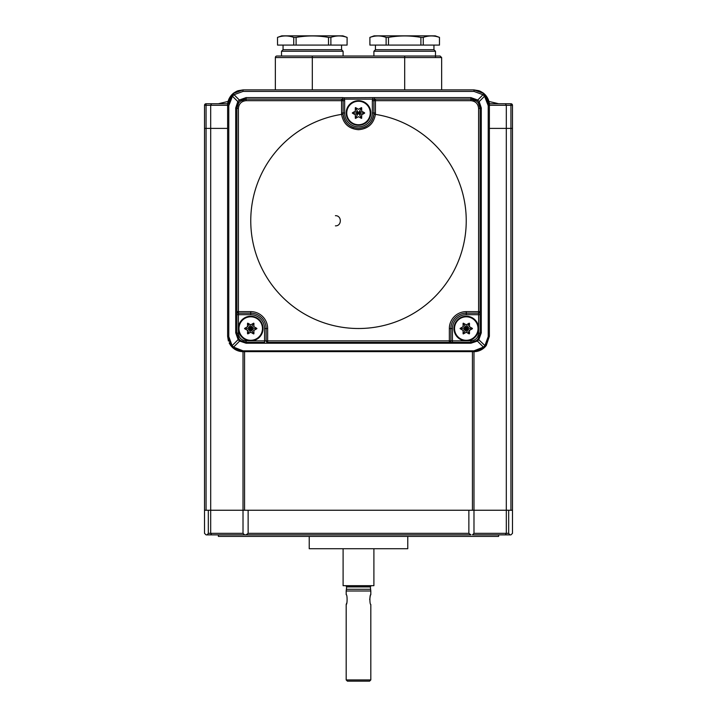 <?xml version="1.0" encoding="UTF-8"?>
<svg xmlns="http://www.w3.org/2000/svg" width="717" height="717" viewBox="0 0 717 717"><rect width="100%" height="100%" fill="white"/><g stroke="black" fill="none" stroke-linecap="round" stroke-linejoin="round"><path stroke-width="1.08" d="M206.066 534.873L207.159 534.873L206.066 534.873L204.524 533.34L204.524 128.388L206.066 128.388L204.524 128.388L204.524 105.291A1.542 1.542 0 0 1 206.066 103.75L211.596 103.75L206.066 103.75A1.542 1.542 0 0 0 204.524 105.291A1.542 1.542 0 0 1 206.066 103.75L206.066 105.291L210.681 105.291L210.681 128.388L206.066 128.388L206.066 105.291L204.524 105.291A1.542 1.542 0 0 1 206.066 103.75M204.524 510.244L206.066 510.244L206.066 128.388L227.621 128.388L210.69 128.388L210.69 510.244L473.982 510.244L473.982 533.34L472.44 534.873L510.934 534.873L509.841 534.873L508.676 533.34L509.841 534.873M505.404 534.873L506.319 533.34L506.319 510.244L512.476 510.244L512.476 533.34L510.934 534.873L512.476 533.34M510.934 510.244L510.934 128.388L512.476 128.388L489.379 128.388L506.31 128.388L506.31 510.244L473.982 510.244L473.982 351.653C477.961 351.617 481.457 350.237 484.468 347.521A1.542 0.52 -132.9 0 1 483.419 347.109L473.982 350.828L243.018 350.828L233.581 347.109A1.542 0.52 132.9 0 1 232.532 347.521C235.543 350.237 239.039 351.617 243.018 351.653A15.398 15.398 0 0 1 234.576 349.125L234.468 349.054M232.2 347.207L243.018 351.653L243.018 510.244L206.066 510.244M489.299 103.75L510.934 103.75A1.542 1.542 0 0 1 512.476 105.291L512.476 510.244M335.404 215.692C341.955 215.405 341.964 226.142 335.404 225.855M373.835 114.361L375.385 114.361C373.745 123.745 368.117 128.854 358.5 129.705C348.892 128.863 343.255 123.745 341.597 114.37A107.738 107.738 0 0 0 251.093 229.243A107.738 107.738 0 0 0 358.5 328.511A107.738 107.738 0 0 0 465.907 229.243A107.738 107.738 0 0 0 375.403 114.37A16.939 16.939 0 0 0 375.439 112.99L375.439 100.676L373.898 100.676L373.898 112.99A15.398 15.398 0 0 1 373.835 114.361C372.32 123.037 367.203 127.707 358.5 128.388L358.5 128.388C349.797 127.707 344.68 123.037 343.165 114.361A15.398 15.398 0 0 1 343.102 112.99A15.398 15.398 0 0 0 353.947 127.698M498.62 534.873L498.62 536.415L218.38 536.415L218.38 534.873L211.596 534.873L246.021 534.873L218.38 534.873M309.233 536.415L309.233 548.729L407.767 548.729L407.767 536.415M483.41 534.873L472.44 534.873M246.021 534.873L470.979 534.873L468.864 533.34L468.864 510.244L248.136 510.244L248.136 533.34L246.021 534.873M207.159 534.873L211.596 534.873L210.681 533.34L210.681 510.244L208.324 510.244L208.324 533.34L207.159 534.873L208.324 533.34L243.018 533.34L244.56 534.873M473.982 533.34L508.676 533.34L508.676 510.244L473.982 510.244M243.018 510.244L243.018 533.34M227.701 103.75L211.596 103.75L227.701 103.75M510.934 103.75L505.404 103.75L506.319 105.291L510.934 105.291L510.934 103.75A1.542 1.542 0 0 1 512.476 105.291L510.934 105.291L510.934 128.388L506.319 128.388L506.319 105.291L489.379 105.291L489.379 336.255L486.269 345.531M211.596 103.75L210.681 105.291L227.621 105.291L230.256 96.687L233.805 92.959L236.762 91.22M370.357 586.918L346.643 586.918L345.872 585.78L371.128 585.78L370.357 586.918L370.814 591.005L346.186 591.005L346.186 594.662C347.404 594.187 347.404 604.888 346.186 604.431L346.186 679.922L370.814 679.922L370.814 604.431C369.596 604.897 369.596 594.196 370.814 594.662L370.662 595.02M346.186 604.431L346.732 603.024M346.643 586.918L346.186 591.005M370.357 589.284L346.643 589.284M346.186 679.922L347.413 681.15L369.587 681.15L370.814 679.922M370.268 596.051L369.667 599.6M343.102 548.729L343.102 585.69L373.898 585.69L373.898 548.729M312.307 89.894L312.307 57.557L275.355 57.557A1.542 1.542 0 0 1 276.896 56.025L281.512 56.025L281.512 51.248L343.102 51.248L343.102 56.025M276.896 56.025L312.307 56.025L312.307 57.557L441.645 57.557L441.645 89.894M240.294 101.187L238.671 102.881L236.861 108.375L235.705 107.998L237.82 101.59L239.326 100.004L240.294 101.187L246.101 99.134A9.24 9.24 0 0 0 236.861 108.375L236.861 311.617L238.403 311.617L238.403 313.159L250.717 313.159A15.398 15.398 0 0 1 266.115 328.556L266.115 340.871L267.656 340.871L267.656 342.412L449.344 342.412L449.344 340.871L267.656 340.871L267.656 328.556A16.939 16.939 0 0 0 250.717 311.617L238.403 311.617L238.403 108.375C238.878 103.723 241.45 101.151 246.101 100.676L341.561 100.676L341.561 99.134L246.101 99.134L246.101 97.611L342.502 97.611L342.502 99.134L341.561 99.134L343.21 99.134M228.391 341.05L227.621 336.255L227.621 105.291L233.043 93.56M232.371 347.369L230.614 345.37A1.542 0.538 -36.3 0 0 230.614 345.37L229.171 342.977M484.602 347.404L482.424 349.125A15.398 15.398 0 0 1 473.982 351.653L484.8 347.207M488.223 104.906L489.379 105.291C489.451 101.536 488.08 98.05 485.266 94.823L489.379 105.291L483.957 93.56M488.698 100.783L489.379 105.291L488.223 105.668L484.531 96.239L482.953 94.716L483.948 93.56L473.982 89.894L479.01 90.736M480.238 91.22L483.195 92.959L486.744 96.687M237.99 90.736L243.018 89.894L233.052 93.56L234.047 94.716L243.018 91.418L473.982 91.418L482.953 94.716L476.706 101.187L470.899 99.134L374.498 99.134L375.439 99.134L375.439 100.676L470.899 100.676C475.55 101.151 478.114 103.723 478.597 108.375L478.597 311.617L480.139 311.617L480.139 108.375A9.24 9.24 0 0 0 470.899 99.134L470.899 100.676M233.446 93.228L237.587 90.889M246.101 97.611L239.326 100.004L234.047 94.716L232.469 96.239L228.777 105.668L227.621 105.291L227.621 336.255L231.34 346.275L227.621 336.255L231.34 346.275L232.12 345.648L233.581 347.109L239.621 341.068L238.143 339.625L238.949 339.024L240.545 340.557L246.101 342.412L264.573 342.412L264.573 328.556A13.856 13.856 0 0 0 250.717 314.691L238.403 314.691L238.403 313.159A1.542 1.542 0 0 1 236.861 311.617L236.861 314.691L236.861 311.617M470.899 99.134L470.899 97.611L477.674 100.004L479.18 101.59A1.542 0.529 -36.5 0 0 478.329 102.881L480.139 108.375L481.295 107.998L481.295 332.796L478.857 339.625L477.379 341.068L483.419 347.109L484.88 345.648L488.223 336.623L489.379 336.255L485.66 346.275L489.379 336.255L489.379 105.291M484.127 347.835L479.969 350.434M233.07 93.542L243.018 89.894L473.982 89.894L483.921 93.533M312.307 56.025L440.104 56.025L404.693 56.025L404.693 89.894M341.615 114.361L343.165 114.361A15.398 15.398 0 0 1 343.102 112.99L343.102 100.676L341.561 100.676L341.561 112.99A16.939 16.939 0 0 0 341.615 114.361M449.344 340.871L450.885 340.871L450.885 328.556A15.398 15.398 0 0 1 466.283 313.159L478.597 313.159L478.597 311.617L466.283 311.617A16.939 16.939 0 0 0 449.344 328.556L449.344 340.871M341.561 99.134A1.542 1.542 0 0 1 343.102 100.676L344.644 100.676L344.644 112.99A13.856 13.856 0 0 0 358.5 126.846A13.856 13.856 0 0 0 372.356 112.99L375.439 112.99M267.656 342.412A1.542 1.542 0 0 1 266.115 340.871L246.101 340.871L246.101 342.412A9.24 9.24 0 0 1 236.861 333.172L236.861 314.691L238.403 314.691L238.403 333.172L236.861 333.172L238.949 339.024M480.139 311.617L480.139 314.691L478.597 314.691L478.597 333.172C478.114 337.824 475.55 340.387 470.899 340.871L450.885 340.871A1.542 1.542 0 0 1 449.344 342.412L470.899 342.412L476.455 340.557L478.051 339.024L480.139 333.172L480.139 311.617A1.542 1.542 0 0 1 478.597 313.159L478.597 314.691L466.283 314.691A13.856 13.856 0 0 0 452.427 328.556L452.427 342.412L449.344 342.412M478.329 102.881L476.706 101.187M372.356 112.99L372.356 100.676L373.898 100.676A1.542 1.542 0 0 1 375.439 99.134M342.502 99.134L344.232 99.134A3.083 3.083 0 0 1 344.644 100.676M233.052 93.56L231.734 94.823A1.542 0.538 -137.2 0 0 232.469 96.239L237.82 101.59A1.542 0.529 -143.5 0 1 238.671 102.881M481.295 332.796L480.139 333.172A9.24 9.24 0 0 1 470.899 342.412L470.899 343.228L246.101 343.228L246.101 342.412A9.24 9.24 0 0 1 236.861 333.172L235.705 332.796L235.705 107.998M372.356 100.676A3.083 3.083 0 0 1 372.768 99.134L374.498 99.134L374.498 97.611L344.232 97.763L344.232 99.134L372.768 99.134L372.768 97.763M364.111 127.33A15.398 15.398 0 0 0 364.756 127.061A15.398 15.398 0 0 1 364.111 127.33M365.159 126.873A15.398 15.398 0 0 0 373.898 112.99A15.398 15.398 0 0 1 365.159 126.873M246.101 340.871C241.45 340.387 238.886 337.824 238.403 333.172M484.468 347.521L485.66 346.275L478.051 339.024M228.777 105.668L228.777 336.623L227.621 336.255L227.621 105.291L227.621 336.255M231.734 94.823C228.92 98.05 227.549 101.536 227.621 105.291L231.725 94.823M243.018 350.828L243.018 351.653L473.982 351.653L473.982 350.828M481.295 107.998L479.18 101.59L484.531 96.239A1.542 0.538 137.2 0 0 485.266 94.823L483.948 93.56M483.554 93.228L479.413 90.889M231.34 346.275L234.782 349.26M485.794 346.123L489.379 336.255M466.283 340.297A11.741 11.741 0 0 0 478.024 328.556A11.741 11.741 0 0 0 466.283 316.806A11.741 11.741 0 0 0 454.542 328.556A11.741 11.741 0 0 0 466.283 340.297M466.283 340.871A12.314 12.314 0 0 0 478.597 328.556A12.314 12.314 0 0 0 466.283 316.233A12.314 12.314 0 0 0 453.96 328.556A12.314 12.314 0 0 0 466.283 340.871M469.124 333.88L466.283 332.24L463.352 333.934M463.083 333.79L463.083 330.394L460.144 328.7M460.135 328.413L463.083 326.71L463.083 323.313M463.352 323.17L466.283 324.864L469.223 323.17M469.474 323.322L469.474 326.71L472.422 328.413M472.413 328.7L469.474 330.394L469.474 333.683M466.283 332.24L466.283 328.556L469.303 333.79M469.474 330.394L466.283 328.556L463.254 333.79M463.083 330.394L466.283 328.556L460.233 328.556M463.083 326.71L466.283 328.556L463.263 323.313M466.283 324.864L466.283 328.556L469.303 323.313M469.474 326.71L466.283 328.556L472.324 328.556M250.717 340.297A11.741 11.741 0 0 0 262.458 328.556A11.741 11.741 0 0 0 250.717 316.806A11.741 11.741 0 0 0 238.976 328.556A11.741 11.741 0 0 0 250.717 340.297M250.717 340.871A12.314 12.314 0 0 0 263.04 328.556A12.314 12.314 0 0 0 250.717 316.233A12.314 12.314 0 0 0 238.403 328.556A12.314 12.314 0 0 0 250.717 340.871M253.648 333.934L250.717 332.24L247.876 333.88M247.526 333.683L247.526 330.394L244.587 328.7M244.578 328.413L247.526 326.71L247.526 323.313M247.786 323.17L250.717 324.864L253.657 323.17M253.917 323.322L253.917 326.71L256.865 328.413M256.856 328.7L253.917 330.394L253.917 333.79M247.526 330.394L250.717 328.556L247.697 333.79M250.717 332.24L250.717 328.556L244.676 328.556M247.526 326.71L250.717 328.556L247.697 323.313M250.717 324.864L250.717 328.556L253.737 323.313M253.917 326.71L250.717 328.556L256.767 328.556M253.917 330.394L250.717 328.556L253.737 333.79M346.759 112.99A11.741 11.741 0 0 0 358.5 124.731A11.741 11.741 0 0 0 370.241 112.99A11.741 11.741 0 0 0 358.5 101.249A11.741 11.741 0 0 0 346.759 112.99M346.186 112.99A12.314 12.314 0 0 0 358.5 125.305A12.314 12.314 0 0 0 370.814 112.99A12.314 12.314 0 0 0 358.5 100.676A12.314 12.314 0 0 0 346.186 112.99M361.413 118.359L358.5 116.683L355.56 118.377M355.309 118.224L355.309 114.837L352.361 113.134M352.361 112.847L355.309 111.144L355.309 107.756M355.569 107.613L358.5 109.298L361.413 107.622M361.691 107.783L361.691 111.144L364.621 112.829M364.621 113.152L361.691 114.837L361.691 118.197M355.309 114.837L358.5 112.99L355.426 118.224M352.45 112.99L358.5 112.99L361.547 107.801M355.309 111.144L358.5 112.99L355.435 107.774M364.523 112.99L358.5 112.99L361.691 111.144M361.691 114.837L358.5 112.99L361.529 118.153M341.561 45.09L341.561 49.706L343.102 51.248M283.054 45.09L283.054 49.706L281.512 51.248M277.533 45.09L277.506 37.392C282.937 35.465 288.342 35.465 293.746 37.392L293.746 45.09L277.533 45.09L277.506 37.392L281.745 35.85L342.878 35.85L347.109 37.392L347.082 45.09L330.878 45.09L330.878 37.392L328.511 37.392L328.511 45.09L296.103 45.09L296.103 37.392L293.746 37.392M296.103 37.392C306.903 35.465 317.712 35.465 328.511 37.392M330.878 37.392C336.273 35.465 341.677 35.465 347.082 37.392M328.511 45.09L330.878 45.09M293.746 45.09L296.103 45.09M347.109 37.392L347.082 45.09M283.054 49.706L341.561 49.706M373.898 56.025L373.898 51.248L435.488 51.248L435.488 57.557M433.946 45.09L433.946 49.706L435.488 51.248M375.439 45.09L375.439 49.706L373.898 51.248M369.918 45.09L369.891 37.392L369.891 45.09L386.122 45.09L386.122 37.392C380.727 35.465 375.323 35.465 369.918 37.392M369.891 37.392L374.122 35.85L435.255 35.85L439.494 37.392L439.467 45.09L423.254 45.09L423.254 37.392L420.897 37.392L420.897 45.09L388.489 45.09L388.489 37.392L386.122 37.392M388.489 37.392C399.288 35.465 410.097 35.465 420.897 37.392M423.254 37.392C428.658 35.465 434.063 35.465 439.467 37.392L439.467 45.09M388.489 45.09L386.122 45.09M423.254 45.09L420.897 45.09M375.439 49.706L433.946 49.706M472.44 510.244L472.44 351.653M244.56 351.653L244.56 510.244M468.864 533.34L248.136 533.34M344.644 112.99L341.561 112.99M246.101 99.134L246.101 100.676M236.861 108.375L238.403 108.375M250.717 314.691L250.717 311.617M264.573 328.556L267.656 328.556M452.427 328.556L449.344 328.556M466.283 314.691L466.283 311.617M480.139 108.375L478.597 108.375M478.597 333.172L480.139 333.172A9.24 9.24 0 0 1 470.899 342.412L470.899 340.871M374.498 97.611L470.899 97.611M342.502 97.611L344.232 97.763M228.777 336.623L232.12 345.648L238.143 339.625L235.705 332.796M246.101 343.228L239.621 341.068A1.542 0.466 126.9 0 1 240.545 340.557M470.899 343.228L477.379 341.068A1.542 0.466 53.1 0 0 476.455 340.557M488.223 336.623L488.223 105.668M473.982 89.894L473.982 91.418M243.018 89.894L243.018 91.418M498.62 103.75A588.021 588.021 0 0 0 488.886 101.456M228.114 101.456A588.021 588.021 0 0 0 218.38 103.75M370.814 591.005L370.814 594.662M275.355 57.557L275.355 89.894M441.645 57.557L440.104 56.025"/></g></svg>
